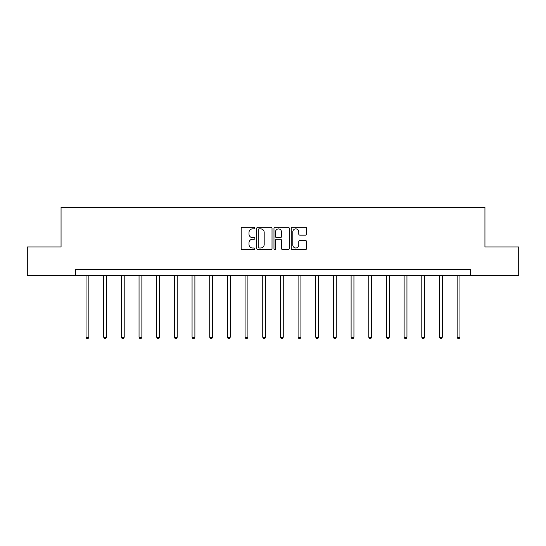 <?xml version="1.0" encoding="UTF-8"?>
<svg xmlns="http://www.w3.org/2000/svg" width="546" height="546" viewBox="0 0 546 546"><rect width="100%" height="100%" fill="white"/><g stroke="black" fill="none" stroke-linecap="round" stroke-linejoin="round"><path stroke-width="0.82" d="M254.873 228.098A0.778 0.778 0 0 0 254.095 227.32L242.281 227.32A1.112 1.112 0 0 0 241.175 228.433L241.175 248.444A1.112 1.112 0 0 0 242.281 249.556L254.095 249.556A0.778 0.778 0 0 0 254.873 248.778A0.778 0.778 0 0 0 254.095 248L252.566 248A3.556 3.556 0 0 1 249.01 244.444L249.01 242.772A3.556 3.556 0 0 1 252.566 239.216L254.095 239.216A0.778 0.778 0 0 0 254.873 238.438A0.778 0.778 0 0 0 254.095 237.66L252.566 237.66A3.556 3.556 0 0 1 249.01 234.104L249.01 232.432A3.556 3.556 0 0 1 252.566 228.876L254.095 228.876A0.778 0.778 0 0 0 254.873 228.098M305.494 235.155A1.112 1.112 0 0 0 306.606 234.05L306.606 228.433A1.112 1.112 0 0 0 305.494 227.32L292.376 227.32A1.112 1.112 0 0 0 291.264 228.433L291.264 248.444A1.112 1.112 0 0 0 292.376 249.556L305.494 249.556A1.112 1.112 0 0 0 306.606 248.444L306.606 241.666A1.112 1.112 0 0 0 305.494 240.554L299.877 240.554A1.112 1.112 0 0 0 298.771 241.666L298.771 245.024A2.976 2.976 0 0 1 295.796 248A2.976 2.976 0 0 1 292.82 245.024L292.82 231.852A2.976 2.976 0 0 1 295.796 228.876A2.976 2.976 0 0 1 298.771 231.852L298.771 234.05A1.112 1.112 0 0 0 299.877 235.155L305.494 235.155M75.444 275.252L27.3 275.252L27.3 246.935L61.056 246.935L61.056 207.289L484.944 207.289L484.944 246.935L518.7 246.935L518.7 275.252L470.556 275.252L470.556 269.587L75.444 269.587L75.444 275.252L470.556 275.252M272.024 228.433A1.112 1.112 0 0 0 270.918 227.32L257.794 227.32A1.112 1.112 0 0 0 256.681 228.433L256.681 248.444A1.112 1.112 0 0 0 257.794 249.556L270.918 249.556A1.112 1.112 0 0 0 272.024 248.444L272.024 228.433M275.082 227.32L288.206 227.32A1.112 1.112 0 0 1 289.319 228.433L289.319 248.444A1.112 1.112 0 0 1 288.206 249.556L282.589 249.556A1.112 1.112 0 0 1 281.477 248.444L281.477 240.329A1.112 1.112 0 0 0 280.364 239.216L276.645 239.216A1.112 1.112 0 0 0 275.532 240.329L275.532 248.778A0.778 0.778 0 0 1 274.754 249.556A0.778 0.778 0 0 1 273.976 248.778L273.976 228.433A1.112 1.112 0 0 1 275.082 227.32M259.016 228.876A0.778 0.778 0 0 0 258.238 229.654L258.238 247.222A0.778 0.778 0 0 0 259.016 248L260.633 248A3.556 3.556 0 0 0 264.189 244.444L264.189 232.432A3.556 3.556 0 0 0 260.633 228.876L259.016 228.876M281.477 231.907A2.976 2.976 0 0 0 278.501 228.931A2.976 2.976 0 0 0 275.532 231.907L275.532 236.548A1.112 1.112 0 0 0 276.645 237.66L280.364 237.66A1.112 1.112 0 0 0 281.477 236.548L281.477 231.907M86.036 275.252L86.036 337.237L88.868 337.237L88.868 275.252M88.868 337.237L88.015 338.711L86.882 338.711L86.036 337.237M103.706 275.252L103.706 337.237L106.538 337.237L106.538 275.252M106.538 337.237L105.685 338.711L104.559 338.711L103.706 337.237M121.376 275.252L121.376 337.237L124.208 337.237L124.208 275.252M124.208 337.237L123.362 338.711L122.229 338.711L121.376 337.237M139.046 275.252L139.046 337.237L141.878 337.237L141.878 275.252M141.878 337.237L141.032 338.711L139.899 338.711L139.046 337.237M156.722 275.252L156.722 337.237L159.555 337.237L159.555 275.252M159.555 337.237L158.702 338.711L157.569 338.711L156.722 337.237M174.392 275.252L174.392 337.237L177.225 337.237L177.225 275.252M177.225 337.237L176.372 338.711L175.239 338.711L174.392 337.237M192.062 275.252L192.062 337.237L194.895 337.237L194.895 275.252M194.895 337.237L194.048 338.711L192.915 338.711L192.062 337.237M209.732 275.252L209.732 337.237L212.565 337.237L212.565 275.252M212.565 337.237L211.718 338.711L210.585 338.711L209.732 337.237M227.409 275.252L227.409 337.237L230.235 337.237L230.235 275.252M230.235 337.237L229.388 338.711L228.255 338.711L227.409 337.237M245.079 275.252L245.079 337.237L247.911 337.237L247.911 275.252M247.911 337.237L247.058 338.711L245.925 338.711L245.079 337.237M262.749 275.252L262.749 337.237L265.581 337.237L265.581 275.252M265.581 337.237L264.728 338.711L263.595 338.711L262.749 337.237M280.419 275.252L280.419 337.237L283.251 337.237L283.251 275.252M283.251 337.237L282.405 338.711L281.272 338.711L280.419 337.237M298.089 275.252L298.089 337.237L300.921 337.237L300.921 275.252M300.921 337.237L300.075 338.711L298.942 338.711L298.089 337.237M315.765 275.252L315.765 337.237L318.591 337.237L318.591 275.252M318.591 337.237L317.745 338.711L316.612 338.711L315.765 337.237M333.435 275.252L333.435 337.237L336.268 337.237L336.268 275.252M336.268 337.237L335.415 338.711L334.282 338.711L333.435 337.237M351.105 275.252L351.105 337.237L353.938 337.237L353.938 275.252M353.938 337.237L353.085 338.711L351.952 338.711L351.105 337.237M368.775 275.252L368.775 337.237L371.608 337.237L371.608 275.252M371.608 337.237L370.761 338.711L369.628 338.711L368.775 337.237M386.445 275.252L386.445 337.237L389.278 337.237L389.278 275.252M389.278 337.237L388.431 338.711L387.298 338.711L386.445 337.237M404.122 275.252L404.122 337.237L406.954 337.237L406.954 275.252M406.954 337.237L406.101 338.711L404.968 338.711L404.122 337.237M421.792 275.252L421.792 337.237L424.624 337.237L424.624 275.252M424.624 337.237L423.771 338.711L422.638 338.711L421.792 337.237M439.462 275.252L439.462 337.237L442.294 337.237L442.294 275.252M442.294 337.237L441.441 338.711L440.315 338.711L439.462 337.237M457.132 275.252L457.132 337.237L459.964 337.237L459.964 275.252M459.964 337.237L459.118 338.711L457.985 338.711L457.132 337.237"/></g></svg>
